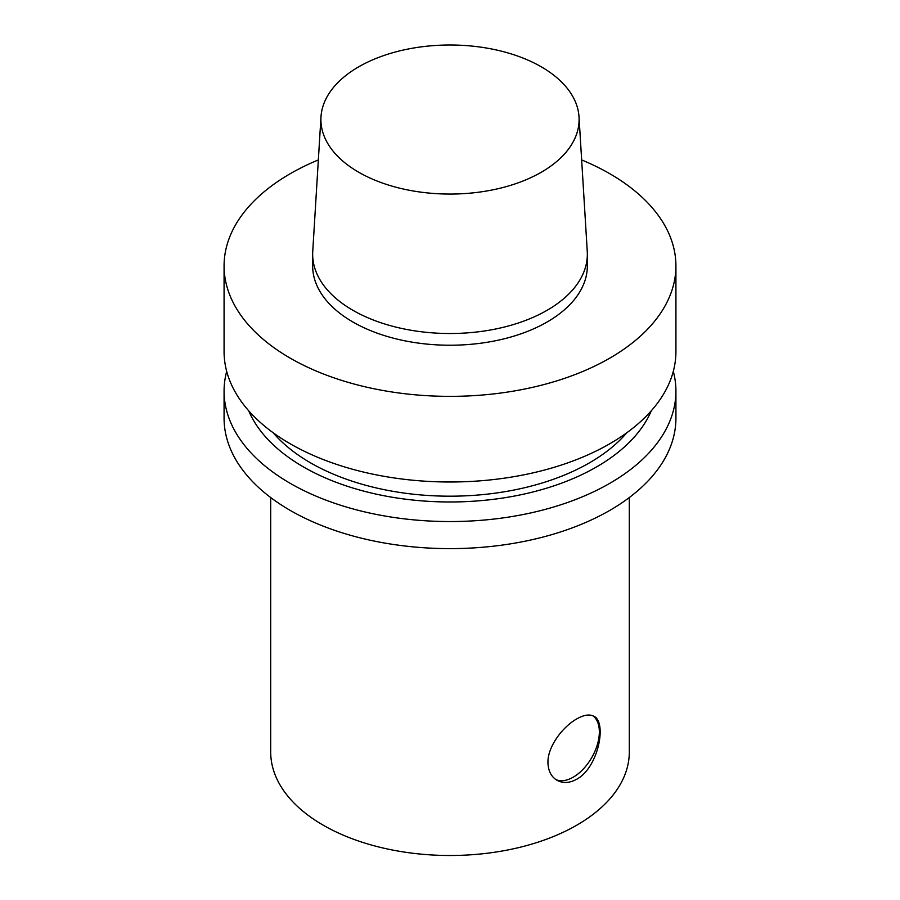 <?xml version="1.0" encoding="UTF-8"?>
<svg xmlns="http://www.w3.org/2000/svg" width="900" height="900" viewBox="0 0 900 900"><rect width="100%" height="100%" fill="white"/><g stroke="black" fill="none" stroke-linecap="round" stroke-linejoin="round"><path stroke-width="1.35" d="M576.788 779.209C569.52 783.158 562.916 783.506 556.965 780.255C551.171 776.722 548.156 770.827 547.954 762.559C547.538 746.572 562.894 726.615 576.788 718.898C583.886 714.847 589.59 713.981 593.899 716.288C607.072 721.946 598.624 767.374 576.788 779.209M555.817 779.535A36.934 21.33 120 0 0 591.626 757.8A36.934 21.33 120 0 0 592.852 715.77M629.303 497.543L629.303 751.984A179.303 103.522 180 0 1 576.788 825.176A179.303 103.522 180 0 1 381.386 847.62A179.303 103.522 180 0 1 270.697 751.984L270.697 497.543M541.283 172.237A129.094 74.531 180 0 1 398.498 187.875A129.094 74.531 180 0 1 320.985 116.899A129.094 74.531 180 0 1 450 45A129.094 74.531 180 0 1 579.015 116.899A129.094 74.531 180 0 1 541.283 172.237M579.015 116.899L587.261 251.415A137.34 79.29 180 0 1 587.34 254.216A137.34 79.29 180 0 1 547.121 310.286A137.34 79.29 180 0 1 397.44 327.476A137.34 79.29 180 0 1 312.66 254.216A137.34 79.29 180 0 1 312.739 251.415L320.985 116.899M587.34 254.216L587.34 265.928A137.34 79.29 180 0 1 547.121 322.009A137.34 79.29 180 0 1 397.44 339.188A137.34 79.29 180 0 1 312.66 265.928L312.66 254.216M581.659 159.93A225.922 130.433 180 0 1 675.923 265.928A225.922 130.433 180 0 1 609.75 358.166A225.922 130.433 180 0 1 363.544 386.438A225.922 130.433 180 0 1 224.078 265.928A225.922 130.433 180 0 1 318.341 159.93M675.923 265.928L675.923 351.562A225.922 130.433 180 0 1 609.75 443.79A225.922 130.433 180 0 1 363.544 472.072A225.922 130.433 180 0 1 224.078 351.562L224.078 265.928M626.861 432.72A197.235 113.873 180 0 1 589.466 462.836A197.235 113.873 180 0 1 273.139 432.72M651.319 410.749A207.259 119.655 180 0 1 596.554 466.931A207.259 119.655 180 0 1 394.166 497.554A207.259 119.655 180 0 1 248.681 410.749M673.312 371.34A225.922 130.433 180 0 1 675.923 391.118A225.922 130.433 180 0 1 609.75 483.345A225.922 130.433 180 0 1 363.544 511.627A225.922 130.433 180 0 1 224.078 391.118A225.922 130.433 180 0 1 226.688 371.34M675.923 391.118L675.923 418.185A225.922 130.433 180 0 1 609.75 510.424A225.922 130.433 180 0 1 363.544 538.695A225.922 130.433 180 0 1 224.078 418.185L224.078 391.118"/></g></svg>
